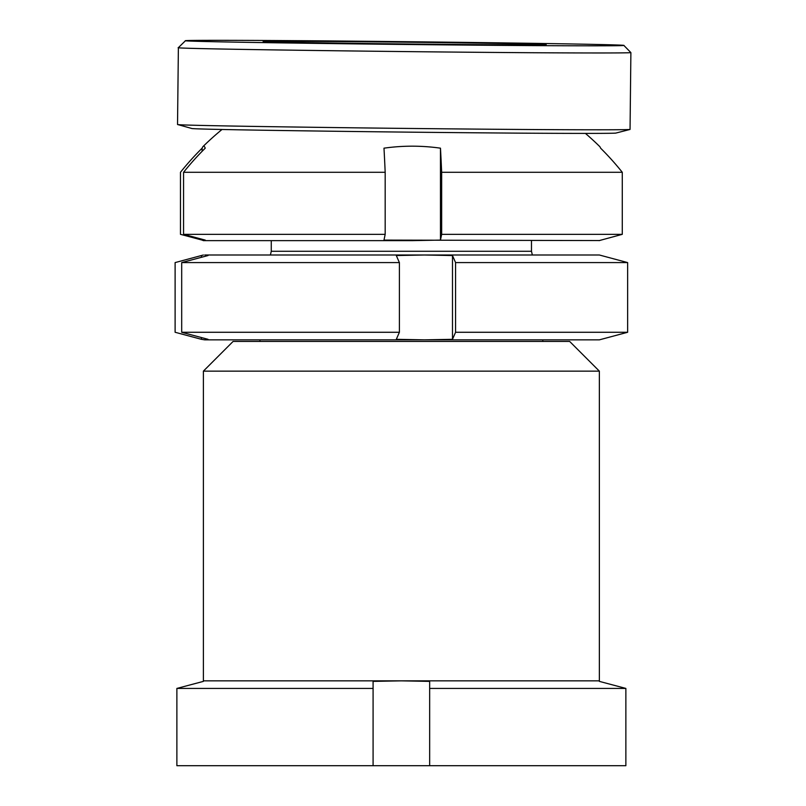 <?xml version="1.0" encoding="UTF-8"?>
<svg xmlns="http://www.w3.org/2000/svg" width="806" height="806" viewBox="0 0 806 806"><rect width="100%" height="100%" fill="white"/><g stroke="black" fill="none" stroke-linecap="round" stroke-linejoin="round"><path stroke-width="1.21" d="M203.384 371.143L233.085 341.442L569.661 341.442L599.362 371.143L203.384 371.143L203.384 680.848L599.362 680.848L599.362 371.143M203.384 680.848L203.384 681.382L176.877 688.425L373.087 688.425L373.087 765.7L625.869 765.7L625.869 688.425L429.658 688.425L429.658 765.7M203.384 681.382L176.877 688.425L176.877 765.7L373.087 765.7M429.658 688.425L429.658 681.382L401.368 680.848L373.087 681.382L373.087 688.425M599.362 681.382L625.869 688.425L599.362 681.382L599.362 680.848M629.99 129.464L615.804 133.091A212.129 1.35 -179.4 0 1 522.681 133.161A212.129 1.35 -179.4 0 1 306.562 130.874A212.129 1.35 -179.4 0 1 191.697 128.456L177.602 124.517A226.274 1.441 -179.4 0 1 177.532 124.477L178.378 47.665A226.274 1.441 -179.4 0 1 178.378 47.655A226.274 1.441 -179.4 0 0 298.583 50.254A226.274 1.441 -179.4 0 0 531.497 52.722A226.274 1.441 -179.4 0 0 630.886 52.612A226.274 1.441 -179.4 0 1 630.886 52.612L630.05 129.434A226.274 1.441 -179.4 0 1 629.99 129.464A226.274 1.441 -179.4 0 1 530.65 129.534A226.274 1.441 -179.4 0 1 300.124 127.096A226.274 1.441 -179.4 0 1 177.602 124.517M281.818 40.572A219.202 1.39 -179.4 0 1 506.823 42.96A219.202 1.39 -179.4 0 1 623.894 45.458A219.202 1.39 -179.4 0 1 527.608 45.569A219.202 1.39 -179.4 0 1 301.363 43.171A219.202 1.39 -179.4 0 1 185.531 40.663A219.202 1.39 -179.4 0 1 281.818 40.572M483.993 44.683A141.423 0.897 -179.4 0 1 338.429 43.141A141.423 0.897 -179.4 0 1 263.3 41.519A141.423 0.897 -179.4 0 1 325.423 41.459A141.423 0.897 -179.4 0 1 470.986 43A141.423 0.897 -179.4 0 1 546.115 44.612A141.423 0.897 -179.4 0 1 483.993 44.683M202.135 151.296L202.135 148.173A201.984 11.072 90 0 1 203.092 146.48A201.984 11.072 90 0 1 203.686 146.188A201.984 11.072 90 0 1 205.238 148.173A281.425 281.002 90 0 0 183.566 172.293L385.177 172.293L385.177 234.334L383.988 240.097L599.654 240.561M202.135 148.173A281.425 281.002 90 0 0 180.463 172.293L180.463 234.334L202.135 240.097L202.135 239.281M440.469 148.173A281.425 15.425 90 0 1 441.658 172.293L441.658 234.334L440.469 240.097L440.469 148.173A201.984 201.681 -90 0 0 383.988 148.173A281.425 15.425 90 0 1 385.177 172.293M441.658 172.293L622.282 172.293L622.282 234.334L599.06 240.641M585.438 133.423A282.835 282.835 0 0 1 599.654 146.48A201.984 11.072 -90 0 1 600.611 148.173A281.425 281.002 -90 0 1 622.282 172.293M441.658 234.334L622.282 234.334M440.469 240.097L412.229 240.641L203.384 240.641L202.135 240.097M183.566 172.293L183.566 234.334L385.177 234.334M183.566 234.334L205.238 240.097L203.686 240.641M455.571 332.274L627.632 332.274L627.632 262.585L455.571 262.585L455.571 332.274L452.488 339.316L452.488 255.542L424.399 254.998L599.362 254.998L627.632 262.585M455.571 262.585L452.488 255.542M627.632 332.274L599.362 339.85L424.399 339.85L452.488 339.316M181.693 332.274L399.393 332.274L399.393 262.585L181.693 262.585L181.693 332.274L208.019 339.316L204.734 339.85L201.44 339.316L204.734 339.85L424.399 339.85L396.31 339.316L399.393 332.274M181.693 262.585L208.019 255.542L204.734 254.998L424.399 254.998L396.31 255.542L399.393 262.585M201.44 257.295L201.44 255.542L203.384 254.998L175.114 262.585L175.114 332.274L201.44 339.316L201.44 337.563M270.403 254.998L271.269 251.271L531.476 251.271L531.476 240.641M623.894 45.458L630.886 52.602M185.531 40.663L178.378 47.655M542.791 341.442L542.791 339.85M222.043 129.454A282.835 282.835 0 0 0 203.092 146.48M259.955 341.442L259.955 339.85M271.269 251.271L271.269 240.641M532.343 254.998L531.476 251.271"/></g></svg>
